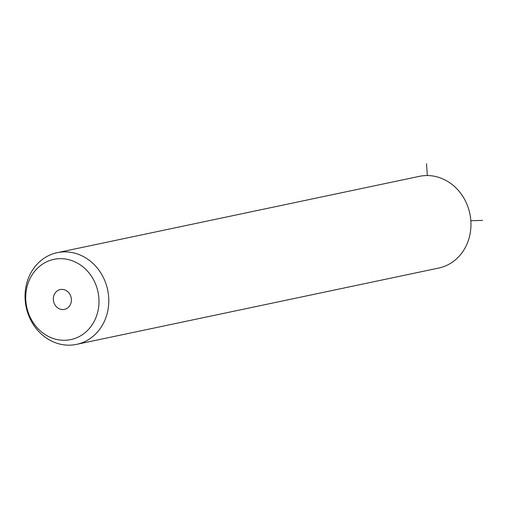 <?xml version="1.0" encoding="UTF-8"?>
<svg xmlns="http://www.w3.org/2000/svg" width="508" height="508" viewBox="0 0 508 508"><rect width="100%" height="100%" fill="white"/><g stroke="black" fill="none" stroke-linecap="round" stroke-linejoin="round"><path stroke-width="0.76" d="M57.252 252.666L419.418 176.339A46.863 41.643 78.1 0 1 461.41 194.297A46.863 41.643 78.1 0 1 467.22 243.478A46.863 41.643 78.1 0 1 438.747 268.046L76.581 344.373A46.863 41.643 78.1 0 1 34.588 326.422A46.863 41.643 78.1 0 1 28.778 277.241A46.863 41.643 78.1 0 1 57.252 252.666A46.863 41.643 78.1 0 1 99.244 270.618A46.863 41.643 78.1 0 1 105.048 319.805A46.863 41.643 78.1 0 1 76.581 344.373M95.726 318.103A41.002 36.436 78.1 0 1 47.219 335.807A41.002 36.436 78.1 0 1 28.994 280.861A41.002 36.436 78.1 0 1 77.502 263.157A41.002 36.436 78.1 0 1 95.726 318.103M54.121 294.881A10.128 8.998 78.1 0 1 60.274 289.566A10.128 8.998 78.1 0 1 69.348 293.453A10.128 8.998 78.1 0 1 70.606 304.082A10.128 8.998 78.1 0 1 64.453 309.391A10.128 8.998 78.1 0 1 55.372 305.511A10.128 8.998 78.1 0 1 54.121 294.881M470.827 220.732L482.6 220.383M427.317 175.546L426.523 163.627"/></g></svg>
